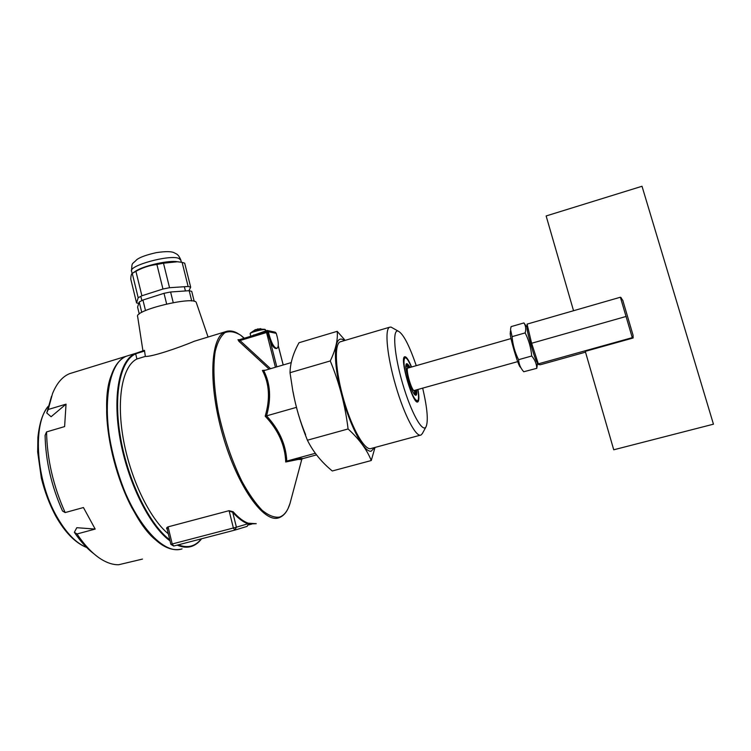 <?xml version="1.0" encoding="UTF-8"?>
<svg xmlns="http://www.w3.org/2000/svg" width="751" height="751" viewBox="0 0 751 751"><rect width="100%" height="100%" fill="white"/><g stroke="black" fill="none" stroke-linecap="round" stroke-linejoin="round"><path stroke-width="1.13" d="M296.457 407.361L266.539 415.866C271.364 398.715 270.435 383.658 263.751 370.703L291.2 362.611M315.326 453.294L286.788 461.086C285.99 444.676 279.241 429.6 266.539 415.866L265.187 416.185C270.322 398.809 269.393 383.554 262.399 370.431L263.751 370.703M316.518 454.881L302.522 458.701C303.169 457.913 297.931 458.711 286.788 461.086L285.727 461.996C285.117 445.268 278.274 429.994 265.187 416.185M301.724 459.443L302.522 458.701M301.695 459.537L298.41 459.415L285.727 461.996M262.399 370.431L265.46 370.196M269.121 369.116L238.94 341.348L237.992 339.659L239.259 339.771M238.94 341.348L240.01 340.55L238.865 339.893L266.511 331.52M237.992 339.659L238.846 339.903M200.095 339.48L194.274 341.254C178.259 348.032 151.045 357.11 145.347 356.396L136.917 358.978C122.779 365.756 116.198 397.899 123.126 437.936C129.979 477.936 149.524 518.575 168.318 533.82M167.21 529.22L167.097 529.23C166.224 528.31 166.534 527.521 168.017 526.873L229.027 510.689L233.139 511.741L232.707 512.266L229.186 511.046L233.392 528.028L234.81 530.112L236.415 527.202L170.852 544.334L173.697 546.043L234.781 530.122M233.139 511.741C238.508 517.758 243.559 521.579 248.281 523.203L256.222 523.691L248.694 523.954L247.07 526.385L234.969 530.065M142.587 351.215L143.967 351.224L135.649 353.777L136.917 358.978M196.424 302.953L196.264 302.484C194.246 295.669 133.518 310.323 137.668 316.678L142.915 350.679M143.525 350.905L144.455 350.323L145.347 356.396M170.852 544.334L167.126 528.854L168.177 527.23L172.223 543.996L173.734 546.033M248.281 523.203L247.933 523.766L249.05 523.475M135.649 353.777L135.311 353.496C119.672 359.917 112.228 394.904 120.047 438.734C127.773 482.527 149.702 526.282 170.017 540.861M135.311 353.496L144.455 350.323M73.054 372.59L69.749 373.604C62.54 376.476 56.804 383.132 52.532 393.571L48.214 409.502L66.032 404.151L64.614 426.587L46.553 431.919C47.088 459.199 53.283 486.085 65.159 512.567L83.445 507.535L95.189 529.08L77.024 533.97C84.769 545.498 92.758 553.872 100.972 559.091C107.215 562.997 113.119 564.874 118.696 564.733L142.474 559.082M181.169 549.122C165.671 552.539 149.158 538.589 131.613 507.282C117.184 479.767 107.402 442.395 106.642 412.224C106.651 380.973 113.138 362.329 126.084 356.293L69.749 373.604M51.547 396.228L46.759 412.984L51.106 416.73L66.032 404.151M77.024 533.97L74.349 532.309L76.799 527.7L95.189 529.08M48.214 409.502L46.759 412.984M74.349 532.309C80.639 541.602 87.144 548.746 93.866 553.75M46.553 431.919L45.088 435.355C45.642 460.954 51.453 486.169 62.521 510.999L65.159 512.567M276.8 348.351L276.227 348.52C273.524 348.436 270.914 344.08 268.379 335.444L267.093 330.44L250.28 336.429M266.915 331.229L263.451 332.43M274.669 332.064L267.093 330.44M267.412 331.566L267.131 330.449M276.274 333.36L268.351 331.717L269.224 335.19C271.759 343.827 274.368 348.192 277.063 348.267C278.677 346.981 278.715 343.151 277.175 336.777L276.274 333.36L275.26 332.186M268.351 331.717L267.337 330.515M139.264 314.012L137.574 307.093L139.217 301.996L142.934 300.043L164.009 293.312L170.599 291.989L189.177 290.693L191.73 291.36L194.218 301.348M173.228 302.606L170.599 291.989M164.009 293.312L166.638 303.958M189.177 290.693L191.73 300.973M139.217 301.996L141.751 312.397M145.506 310.567L142.934 300.043M132.251 273.392C131.397 273.899 130.899 275.786 130.749 279.034L136.56 302.925L138.184 297.743L132.251 273.392L135.922 271.327L141.892 295.772L162.958 289.022L156.903 264.483L163.483 263.207L169.538 287.708L188.125 286.478L182.108 262.352L184.699 263.179L190.679 287.173L188.942 290.712M163.483 263.207L177.367 261.77L182.108 262.352M135.922 271.327C142.54 267.628 149.533 265.347 156.903 264.483M138.184 297.743L141.892 295.772M138.766 303.385L136.56 302.925M188.125 286.478L190.679 287.173M162.958 289.022L169.538 287.708M134.457 271.928L135.912 270.942C143.648 265.957 165.445 260.785 175.603 261.508L178.832 261.902M510.417 331.013L510.314 332.731C509.159 335.181 518.509 367.117 520.368 367.089L521.11 368.121M536.796 368.319L523.738 371.754C520.603 368.206 518.885 364.179 518.575 359.691C514.923 352.407 512.755 344.728 512.079 336.645L510.52 329.332L511.093 326.629L523.926 322.93L524.282 323.531C525.86 326.234 526.151 329.351 525.156 332.9C528.826 340.156 531.013 347.854 531.708 356.002C534.919 359.757 536.608 363.869 536.796 368.319L537.294 364.404M526.16 326.094L523.926 322.93M527.305 327.652C525.249 326.413 535.557 362.433 537.247 362.386L537.434 362.264M525.156 332.9L512.079 336.645M531.708 356.002L518.575 359.691M260.794 328.647L255.443 329.67M411.567 367.014C408.582 359.767 406.272 356.359 404.639 356.791C399.325 358.096 413.266 405.737 417.838 401.879C419.161 400.856 419.218 396.772 418.016 389.609M416.261 365.671C409.192 345.056 403.127 333.519 398.077 331.06C392.21 329.229 394.153 354.819 402.686 383.808C411.135 412.834 422.7 433.393 426.08 426.728C428.427 420.945 427.31 408.131 422.719 388.295M393.139 328.271L391.027 327.079L389.506 327.248C384.493 329.407 387.131 356.537 395.796 386.005C404.385 415.51 416.242 437.889 421.048 434.989L422.362 433.534M341.095 341.574L340.165 341.846C333.96 344.362 335.415 371.529 343.986 400.659C352.472 429.825 365.361 451.642 371.36 448.431L420.269 435.195M344.39 340.597C334.786 332.834 332.149 355.561 340.241 389.121C348.192 422.653 363.784 453.069 371.219 451.154L374.683 447.53M375.012 447.446L371.266 460.532C366.957 449.689 359.241 439.166 348.089 428.962C345.207 405.249 339.255 382.569 330.262 360.94C335.697 349.637 338.016 339.771 337.199 331.332L345.16 340.372M348.089 428.962L307.403 440.208C313.101 451.773 321.4 462.034 332.289 470.98L371.266 460.532M337.199 331.332L299.029 342.719C293.237 353.045 290.233 363.043 290.017 372.703L292.834 391.046C295.866 407.117 300.447 422.794 306.558 438.068L307.403 440.208M330.262 360.94L290.017 372.703M293.059 391.778C295.744 406.732 299.931 421.029 305.61 434.66M517.692 361.635L414.167 390.511M407.483 368.178L511.027 338.57M408.797 367.802L407.549 367.624C406.911 369.295 407.342 373.087 408.863 378.973C410.938 386.155 412.806 390.257 414.477 391.28L415.237 390.389M411.351 367.07C408.826 361.015 406.798 357.908 405.258 357.739C403.137 358.978 403.662 365.972 406.854 378.72C411.37 393.937 415.021 401.231 417.809 400.612C418.776 399.269 418.767 395.617 417.8 389.675M622.757 300.231L633.084 335.293L633.131 338.006L632.276 337.65L620.373 297.236L527.08 324.113L527.146 327.849C526.179 329.914 535.726 362.564 537.247 362.386M626.212 316.424L531.624 343.263L538.542 364.545L540.354 364.751L585.517 352.163M632.276 337.65L538.354 363.85M527.08 324.113L531.624 343.263M633.093 336.054L633.121 337.997L585.282 351.355L613.736 449.793L713.45 424.184L642.011 186.267L546.137 215.959L573.539 310.726M620.373 297.236L621.321 297.922M244.347 338.232L240.846 335.331C235.016 331.717 229.722 330.815 224.962 332.637C220.663 336.119 217.405 342.4 215.199 351.477C212.758 366.939 213.838 388.567 218.466 412.834C224.061 438.105 231.918 461.02 242.047 481.579C248.778 493.782 255.481 503.348 262.146 510.305C268.586 515.524 274.368 517.796 279.485 517.101C284.197 515.524 287.708 510.952 290.027 503.386L291.003 499.734M276.819 366.854L270.21 341.085M278.236 345.779L283.174 364.977M275.429 367.258L266.53 332.515L240.01 340.55L270.576 368.694M227.694 331.078L225.093 331.829C210.308 337.255 208.055 384.418 222.85 435.505C237.494 486.648 263.939 523.372 278.734 517.824L279.456 517.57C283.071 516.078 285.934 513.074 288.046 508.568L290.027 503.386L301.808 459.265M238.696 339.921L266.549 331.491L267.309 331.52L266.549 331.491L266.53 332.515L267.591 332.28M168.017 526.873L229.027 510.689M135.687 353.871C120.301 360.433 112.997 394.942 120.629 438.199C128.168 481.4 149.656 524.836 169.764 539.828M178.269 544.851C187.684 548.455 195.354 546.456 201.287 538.852M143.967 351.224L144.586 350.773M232.707 512.266C238.105 518.303 243.174 522.142 247.933 523.766L236.415 527.202L232.707 512.266M249.013 523.466L248.656 523.954M177.236 545.123C182.38 547.348 187.093 547.789 191.364 546.456L192.096 546.212C195.729 544.86 198.893 542.382 201.578 538.777M251.773 524.085L248.581 524.921L251.773 524.085M129.463 355.251L126.487 356.171C106.961 363.071 100.484 413.219 115.861 466.23C131.031 519.317 162.563 555.984 182.061 548.868M112.537 372.599C93.528 410.525 123.324 519.561 159.287 542.569M86.665 547.488C76.151 543.245 66.238 533.022 56.926 516.81C36.02 480.809 32.312 424.587 48.195 406.319M253.81 334.843L253.932 335.321M268.379 335.444L269.224 335.19M132.138 273.467L131.632 271.393C127.604 265.91 169.238 254.364 178.757 258.344L180.841 260.175M265.159 329.473L264.774 329.351C262.559 328.788 251.491 331.651 250.402 333.069L255.34 329.642M265.554 329.971L265.525 329.867C265.122 328.384 248.985 332.562 250.177 333.848L250.759 336.129M414.026 393.89L415.125 390.802M408.272 367.38L405.925 365.474M410.121 367.427C405.399 359.926 404.695 363.737 408.009 378.87C411.82 393.449 417.885 401.081 416.57 390.013M414.881 394.81L415.35 390.36M408.91 367.774L406.178 364.244M409.286 367.661C407.924 365.033 406.873 363.869 406.122 364.179L405.915 365.587C405.474 365.99 406.178 370.412 408.028 378.87C410.243 386.671 412.402 391.862 414.496 394.463L415.096 394.829C415.735 394.435 415.941 392.914 415.735 390.248M244.009 338.325L240.846 335.331L236.584 332.721C232.557 330.722 228.736 330.431 225.093 331.829L194.274 341.254M283.211 364.967L278.245 345.648M196.264 302.484L208.065 337.039M179.358 549.469C158.949 553.224 128.712 514.839 114.64 462.907C100.474 411.032 107.074 363.24 126.487 356.171L143.694 350.877M86.44 547.404C75.213 542.813 65.008 532.421 55.818 516.219C49.604 504.644 44.788 491.961 41.361 478.171L37.663 451.942L37.907 437.232C39.991 419.105 43.783 412.29 48.205 406.282M185.422 290.956L184.37 286.722M141.873 300.597L140.831 296.335M135.912 270.942L133.124 272.829M175.603 261.508L177.367 261.77M181.357 262.23L180.728 259.724C178.109 253.716 176.128 253.969 174.542 252.946C171.876 251.332 165.811 251.228 156.33 252.636C146.83 254.767 140.343 257.067 136.879 259.546C131.594 265.159 132.157 261.536 131.528 270.951M527.136 327.417L524.282 323.531M537.416 362.649L537.172 366.235M265.732 330.684L264.774 329.351L257.509 328.966M250.149 333.754L250.402 333.069M398.077 331.06L391.027 327.079M426.08 426.728L422.25 433.749M340.165 341.846L389.506 327.248M414.008 391.008L414.477 391.28M405.258 357.739L404.085 357.438M417.734 400.687L416.749 401.719M622.992 300.822L620.917 297.509"/></g></svg>
